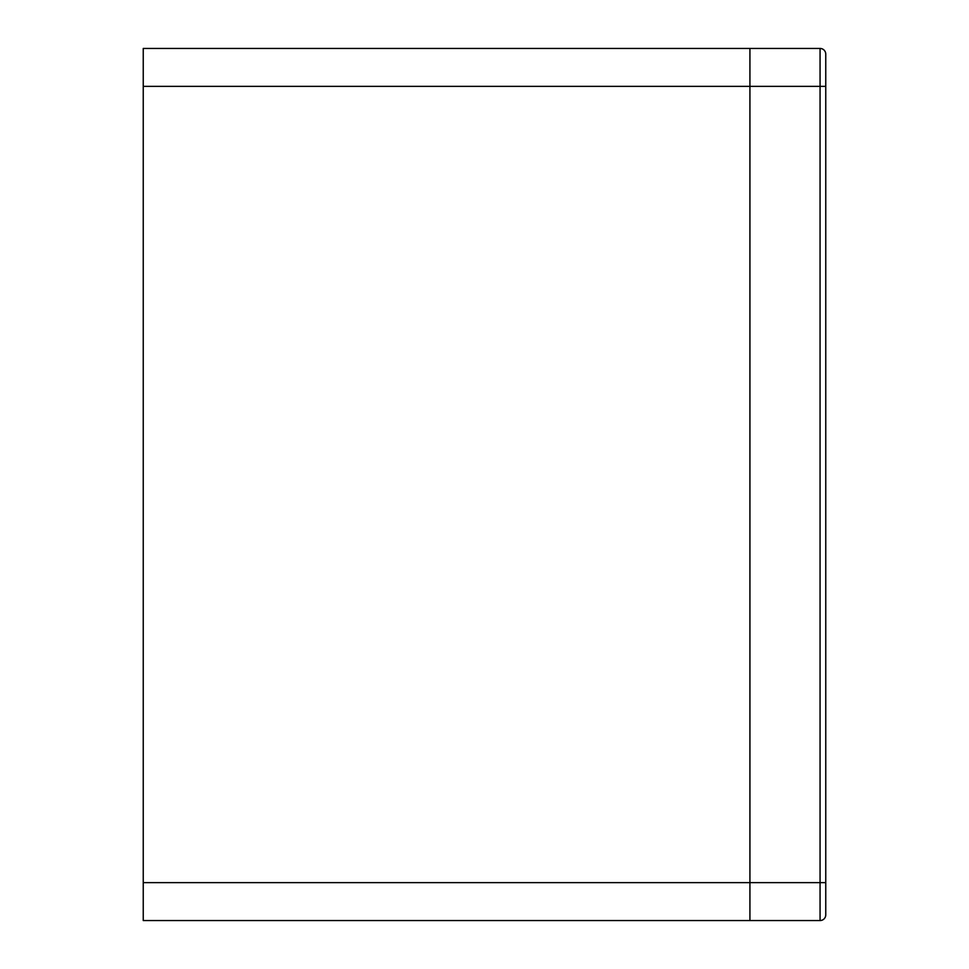 <?xml version="1.0" encoding="UTF-8"?>
<svg xmlns="http://www.w3.org/2000/svg" width="969" height="969" viewBox="0 0 969 969"><rect width="100%" height="100%" fill="white"/><g stroke="black" fill="none" stroke-linecap="round" stroke-linejoin="round"><path stroke-width="1.45" d="M143.242 882.638L143.242 920.55L749.921 920.55L749.921 48.45L749.921 920.55L820.065 920.55A5.693 5.693 0 0 0 825.758 914.857L825.758 882.638L825.758 914.857A5.693 5.693 0 0 1 820.065 920.55L820.065 882.638L825.758 882.638L825.758 86.362L820.065 86.362L820.065 882.638L143.242 882.638L143.242 48.45L820.065 48.45L820.065 86.362L143.242 86.362M825.758 863.67L825.758 806.802M825.758 54.143A5.693 5.693 0 0 0 820.065 48.45A5.693 5.693 0 0 1 825.758 54.143L825.758 86.362"/></g></svg>
